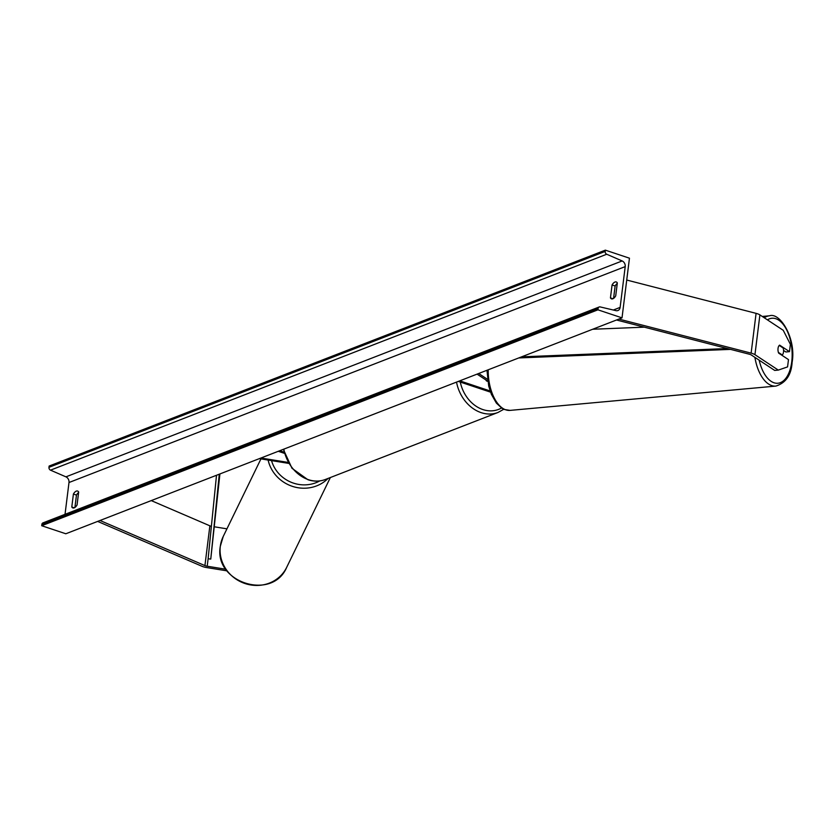<?xml version="1.0" encoding="UTF-8"?>
<svg xmlns="http://www.w3.org/2000/svg" width="834" height="834" viewBox="0 0 834 834"><rect width="100%" height="100%" fill="white"/><g stroke="black" fill="none" stroke-linecap="round" stroke-linejoin="round"><path stroke-width="1.25" d="M278.275 451.288L284.269 453.289M279.734 450.725L283.956 452.132M288.595 463.381L259.353 458.637M288.032 462.401L260.969 458.012M227.046 570.863L206.551 567.547A8.486 2.794 7.1 0 1 203.152 566.724A8.486 2.794 7.1 0 1 202.005 566.286L97.641 521.406M225.899 569.257L207.197 566.223A4.243 1.397 7.1 0 1 205.498 565.817A4.243 1.397 7.1 0 1 204.924 565.598L100.017 520.489M211.388 526.296A4.243 1.397 7.1 0 1 210.449 526.035A4.243 1.397 7.1 0 1 209.876 525.816L151.235 500.598M226.931 528.839L214.599 526.838M759.899 314.898L754.947 354.679L778.299 370.098L787.567 366.897L788.484 359.6L778.633 353.095A5.306 2.773 -95.2 0 1 778.039 348.404A5.306 2.773 -95.2 0 1 779.634 345.14L789.475 351.646L790.382 344.338L783.251 330.316L759.899 314.898A8.486 2.794 -172.9 0 0 757.376 313.74A8.486 2.794 -172.9 0 0 756.084 313.355L626.73 280.036M754.947 354.679A8.486 2.794 -172.9 0 0 752.424 353.522A8.486 2.794 -172.9 0 0 751.132 353.136L618.891 319.078M778.299 370.098L774.692 370.421L751.34 355.003A4.243 1.397 -172.9 0 0 750.079 354.429A4.243 1.397 -172.9 0 0 749.432 354.242L616.514 319.995M783.564 350.457L785.868 351.969L789.475 351.646M459.774 380.836L490.121 390.958M458.314 381.409L490.538 392.157M487.483 379.303L478.695 373.496M487.744 381.169L477.079 374.122M487.786 381.378L486.524 380.961A5.306 4.274 -111.2 0 1 485.899 379.95A5.306 4.274 68.8 0 0 486.086 380.294L486.775 380.523M617.327 282.924A6.63 3.263 -71.5 0 0 616.253 281.965A6.63 3.263 -71.5 0 0 614.929 282.048A6.63 3.263 -71.5 0 0 612.062 284.967L610.446 297.894A6.63 3.263 -71.5 0 0 611.52 298.853A6.63 3.263 -71.5 0 0 615.721 295.851L617.327 282.924M76.269 491.132A6.63 3.263 108.5 0 1 77.604 491.059A6.63 3.263 108.5 0 1 78.667 492.008L77.062 504.935A6.63 3.263 108.5 0 1 72.86 507.937A6.63 3.263 108.5 0 1 71.797 506.989L73.402 494.051A6.63 3.263 108.5 0 1 76.269 491.132M74.924 507.458L76.467 495.083A6.63 3.263 108.5 0 1 78.605 492.56M605.348 250.148L629.451 258.186L622.018 317.858L65.803 533.77L41.7 525.722L41.856 524.461A2.387 1.929 -111.2 0 1 42.961 522.887L599.187 306.985A2.387 1.929 -111.2 0 1 600.167 306.922L615.961 310.644A4.775 3.847 68.8 0 0 617.911 310.529A4.775 3.847 68.8 0 0 620.131 307.392L625.208 266.609A4.775 3.847 68.8 0 0 622.154 260.948L606.725 254.245A2.387 1.929 -111.2 0 1 605.192 251.42L605.348 250.148L49.133 466.05L48.977 467.321A2.387 1.929 -111.2 0 0 50.499 470.157L65.928 476.85A4.775 3.847 68.8 0 1 68.993 482.521L65.031 514.328M617.264 283.466A6.63 3.263 -71.5 0 0 615.127 285.989L613.584 298.374M622.018 317.858L597.926 309.821L41.7 525.722M597.926 309.821L598.082 308.549A2.387 1.929 -111.2 0 1 599.187 306.985M71.797 506.989L74.299 507.823M73.402 494.051L76.467 495.083M610.446 297.894L612.948 298.728M612.062 284.967L615.127 285.989M778.039 348.404A5.306 2.773 84.8 0 0 778.383 352.396L782.292 354.971A5.306 2.773 84.8 0 0 783.512 352.011A5.306 2.773 84.8 0 0 783.157 348.007L779.258 345.432A5.306 2.773 84.8 0 0 778.039 348.404M782.292 354.971L781.573 355.044M219.905 473.952L210.762 559.082L208.125 558.77L216.506 475.265M210.762 559.082L219.279 474.192M727.363 348.549L521.542 356.858M644.338 327.168L592.672 329.253M730.605 349.383L518.769 357.942M208.125 558.77L207.197 566.223M209.876 525.816L204.924 565.598M756.084 313.355L751.132 353.136M283.81 449.14A35.289 28.439 68.8 0 0 308.413 479.675A35.289 28.439 68.8 0 0 325.302 479.498C319.714 481.604 313.907 481.677 307.892 479.706L291.994 468.291L283.341 449.328M460.295 382.066A32.63 26.302 68.8 0 0 482.917 409.577A32.63 26.302 68.8 0 0 501.495 407.993M325.302 479.498L498.023 412.455A35.289 28.439 -111.2 0 1 481.135 412.632A35.289 28.439 -111.2 0 1 456.532 382.097M286.688 567.329C272.551 601.272 213.608 582.612 220.291 546.374L223.231 536.471A35.289 33.12 25.9 0 0 220.322 546.28A35.289 33.12 25.9 0 0 245.54 583.706A35.289 33.12 25.9 0 0 286.688 567.329L330.358 477.538M328.075 478.424A35.289 33.12 -154.1 0 1 293.172 486.597A35.289 33.12 -154.1 0 1 268.121 460.055M271.54 460.608A32.63 30.629 25.9 0 0 319.797 480.916M620.131 307.392L613.334 310.029M625.208 266.609L68.993 482.521M598.082 308.549L41.856 524.461M605.192 251.42L48.977 467.321M606.725 254.245L50.499 470.157M622.154 260.948L65.928 476.85M767.447 319.881A32.63 17.055 -95.2 0 1 785.659 328.033A32.63 17.055 -95.2 0 1 791.737 361.841A32.63 17.055 -95.2 0 1 776.61 383.265A32.63 17.055 -95.2 0 1 759.169 360.173M754.906 357.359A35.289 18.442 84.8 0 0 775.881 386.09C785.899 382.869 791.31 374.966 792.112 362.373C796.407 338.906 780.207 311.968 769.448 315.805A35.289 18.442 84.8 0 0 764.278 317.785M775.881 386.09L510.074 410.391A35.289 18.442 -95.2 0 1 488.224 369.796M498.023 412.455L503.767 409.265M223.231 536.471L260.948 458.888M510.074 410.391L504.216 409.452L501.964 408.285L496.376 403.103L491.372 394.305L488.724 386.111L486.973 370.286M769.448 315.805L762.276 316.461"/></g></svg>
